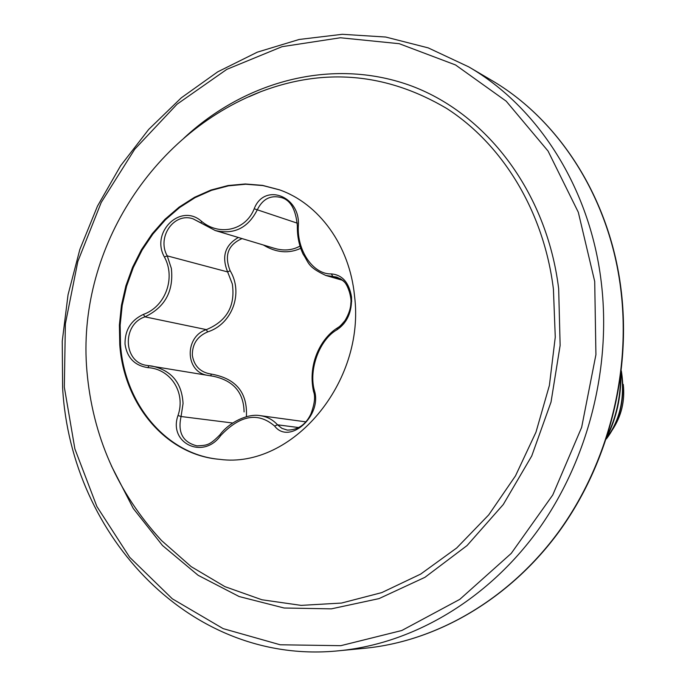 <?xml version="1.0" encoding="UTF-8"?>
<svg xmlns="http://www.w3.org/2000/svg" width="686" height="686" viewBox="0 0 686 686"><rect width="100%" height="100%" fill="white"/><g stroke="black" fill="none" stroke-linecap="round" stroke-linejoin="round"><path stroke-width="1.03" d="M220.06 459.38C166.672 454.955 124.62 404.431 120.522 344.775L120.153 325.155L122.194 305.493L126.601 286.173L133.281 267.574L142.105 250.064L152.918 234.003L165.506 219.717L179.646 207.515L195.047 197.654L211.417 190.365L228.429 185.846L245.725 184.225L262.935 185.572L279.691 189.919M354.508 295.752C365.775 382.419 291.773 469.25 219.691 459.346C166.132 455.11 123.857 404.474 119.758 344.638L119.39 324.975L121.448 305.27L125.864 285.908L132.57 267.274L141.427 249.738L152.275 233.66L164.906 219.357L179.089 207.155L194.532 197.302L210.945 190.039L228.001 185.546L245.331 183.968L262.575 185.383L279.348 189.79C319.024 203.588 349.68 245.588 354.508 295.752M298.299 226.157C297.047 250.844 313.253 274.58 331.355 273.911C342.365 274.863 349.08 282.563 351.515 297.004C352.064 311.924 347.21 322.857 336.946 329.803C319.65 339.476 308.546 369.274 314.334 390.265C322.652 415.759 289.32 445.394 274.614 426.057C258.099 411.857 240.109 415.047 220.643 435.619C203.176 460.143 168.139 443.027 178.008 415.484C185.975 392.649 170.694 368.854 147.876 367.636C134.713 365.638 127.099 357.8 125.024 344.132C124.835 330.137 130.966 320.225 143.417 314.394C165.412 306.685 175.959 277.907 164.4 256.993C150.354 232.16 180.71 202.619 201.513 221.304C219.4 236.387 245.768 230.402 254.197 208.767C264.299 182.176 301.008 196.179 298.299 226.157L297.355 225.926C297.167 236.25 299.105 245.708 303.178 254.292C309.172 263.03 307.114 266.657 325.79 275.455L336.732 277.084L341.534 279.451C341.251 280.145 347.51 279.682 351.695 301.223M147.876 367.636L148.982 365.681L152.018 366.067C171.603 370.457 181.936 382.942 183.051 403.548L181.061 416.513C177.571 432.549 182.87 442.333 196.976 445.866L197.088 445.874M242.047 238.591C228.069 244.722 224.099 255.432 230.136 270.721C243.71 293.128 232.125 324.212 207.566 331.947L206.392 329.632C226.843 321.125 235.487 305.905 232.314 283.978L227.649 271.93C221.432 256.624 224.999 245.142 238.359 237.476M200.998 222.916L193.152 218.868C174.004 211.983 156.545 237.279 167.23 255.869L171.354 268.398C173.824 291.13 165.017 307.277 144.935 316.846C121.568 324.487 123.274 362.954 147.258 365.458L213.612 376.322M281.277 197.568C270.653 194.841 262.644 198.931 257.267 209.847C248.066 227.984 234.046 234.869 215.207 230.513L201.101 223.061L201.513 221.304M336.8 277.101L336.732 277.084C341.491 279.348 344.526 281.594 345.855 283.85C348.068 285.462 351.935 299.156 350.829 303.066C350.769 308.323 348.814 314.171 344.981 320.611C341.208 325.155 338.678 327.599 337.401 327.934L337.598 327.839M207.566 331.947C197.285 336.389 192.209 344.175 192.337 355.305C194.147 366.187 200.484 372.455 211.339 374.11C236.01 378.432 247.689 392.624 246.394 416.694M152.729 530.698L161.51 540.517C117.392 492.479 92.516 435.884 86.89 370.723C76.661 252.68 150.749 134.327 260.834 91.667L248.769 96.846L260.851 91.658C324.735 67.477 386.664 73.068 446.629 108.414C502.864 144.54 543.861 211.622 553.413 289.098L555.266 337.126L549.4 385.395L535.972 432.189L515.495 475.852L488.732 514.877L456.713 547.968L420.629 574.113L381.785 592.601L341.517 603.054L301.137 605.378L261.898 599.761L224.914 586.641L191.171 566.636L161.51 540.517L152.746 530.715M612.272 430.045C621.43 416.17 625.092 400.958 623.265 384.392M620.59 377.008C620.444 397.803 616.148 417.054 607.702 434.761M621.242 371.898C625.057 397.709 620.187 419.789 606.621 438.131M620.899 374.65C621.104 397.194 616.482 417.945 607.024 436.896M621.353 370.929C625.546 397.554 620.547 420.226 606.355 438.954M300.725 248.332C288.746 253.82 276.389 252.765 263.647 245.168M193.143 218.868L215.207 230.513L274.52 248.358C283.815 251.076 292.313 250.321 299.996 246.094M230.136 270.721L227.649 271.93L167.23 255.869L164.4 256.993M211.339 374.11L210.739 375.842M206.04 375.062C184.697 370.26 185.066 336.191 206.392 329.632L144.935 316.846L143.417 314.394M244.087 411.943C243.702 392.564 233.549 380.687 213.629 376.331M220.643 435.619L219.897 434.864C228.335 423.039 247.209 413.229 260.234 415.656L260.268 415.656C267.12 416.642 272.874 419.695 277.521 424.814L281.963 428.381L287.357 430.105C298.024 430.011 305.887 424.6 310.938 413.881C314.66 403.822 315.526 396.354 313.519 391.483L314.334 390.265M274.614 426.057L277.521 424.814L298.762 427.567M336.946 329.803L337.401 327.934C321.52 337.846 307.482 362.98 313.519 391.483M331.355 273.911L332.839 276.518L340.436 278.722M297.338 223.182L254.197 208.767M232.734 423.013L181.061 416.513L178.008 415.484M183.814 138.263C245.151 80.905 331.501 57.796 408.616 84.918C485.448 112.212 546.716 191.334 558.661 288.66L560.136 345.384L551.03 402.056L531.744 455.958L503.258 504.536L467.046 545.567L424.943 577.32L379.015 598.612L331.381 608.851L284.133 608.01L239.165 596.546L198.151 575.314L162.488 545.49L133.273 508.463L111.329 465.751M64.33 387.17L65.376 323.835L77.844 261.435L101.228 202.447L134.696 149.265L177.074 104.186L226.826 69.355L282.032 46.682L340.393 37.764L399.226 43.698L455.547 64.956L506.199 101.176L548.054 151.049L578.307 212.248L594.711 281.483L595.92 354.679L581.651 427.352L552.77 494.966L511.224 553.413L459.783 599.367L401.79 630.511L340.788 645.68L280.205 644.78L223.164 628.633L172.289 598.784L129.671 557.272L96.863 506.474L74.885 448.91L64.33 387.17M490.927 79.936L468.718 66.859C537.841 106.939 589.754 187.415 601.15 281.251C611.801 367.49 587.945 460.838 537.618 530.655C486.957 600.267 412.835 643.494 339.501 650.705L365.158 648.227C437.033 641.153 509.492 599.067 558.927 531.41C608.045 463.539 631.223 372.858 620.736 288.969C609.494 197.697 558.67 119.227 490.927 79.936C558.756 119.27 609.768 197.774 621.036 289.235C631.532 373.141 608.268 463.856 559.047 531.65C509.509 599.238 437.008 641.161 365.158 648.227M468.718 66.859L428.244 47.891L385.712 37.035L342.305 34.3L299.165 39.471L257.319 52.162L217.736 71.833L181.276 97.841L148.673 129.431L120.573 165.806L97.489 206.092L79.868 249.387L68.043 294.757L62.246 341.242L62.623 387.864C70.924 537.155 192.166 666.252 339.501 650.705M342.648 280.325L325.816 275.463M305.724 421.839L260.268 415.647M343.892 323.681L337.401 327.934M297.355 225.926C295.838 209.436 290.478 199.986 281.286 197.568L281.286 197.568M219.897 434.864C209.273 445.583 207.129 445.283 196.976 445.866L196.976 445.866"/></g></svg>

